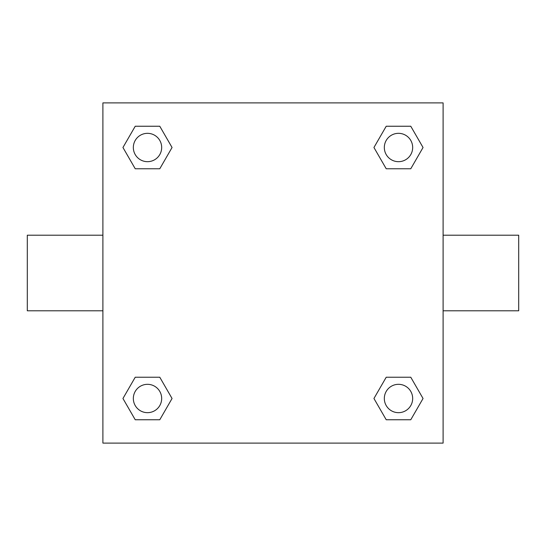 <?xml version="1.0" encoding="UTF-8"?>
<svg xmlns="http://www.w3.org/2000/svg" width="546" height="546" viewBox="0 0 546 546"><rect width="100%" height="100%" fill="white"/><g stroke="black" fill="none" stroke-linecap="round" stroke-linejoin="round"><path stroke-width="0.82" d="M159.78 168.769L135.231 168.769L122.952 147.502L135.231 126.242L159.78 126.242L172.058 147.502L159.78 168.769L135.231 168.769L150.757 168.769M150.757 377.231L159.78 377.231L172.058 398.498L159.78 419.758L135.231 419.758L122.952 398.498L135.231 377.231L159.78 377.231M395.243 168.769L386.22 168.769L373.942 147.502L386.22 126.242L410.769 126.242L423.048 147.502L410.769 168.769L386.22 168.769M386.22 377.231L410.769 377.231L423.048 398.498L410.769 419.758L386.22 419.758L373.942 398.498L386.22 377.231L410.769 377.231L395.243 377.231M443.099 310.797L518.7 310.797L518.7 235.203L443.099 235.203M102.901 235.203L27.3 235.203L27.3 310.797L102.901 310.797M102.901 102.901L443.099 102.901L443.099 443.099L102.901 443.099L102.901 102.901M410.769 419.758L386.22 419.758L410.769 419.758M412.674 398.498A14.176 14.176 0 0 0 391.407 386.22A14.176 14.176 0 0 0 391.407 410.769A14.176 14.176 0 0 0 412.674 398.498M159.78 419.758L135.231 419.758L159.78 419.758M161.677 398.498A14.176 14.176 0 0 0 140.418 386.22A14.176 14.176 0 0 0 140.418 410.769A14.176 14.176 0 0 0 161.677 398.498M386.22 126.242L410.769 126.242L386.22 126.242M412.674 147.502A14.176 14.176 0 0 0 391.407 135.231A14.176 14.176 0 0 0 391.407 159.78A14.176 14.176 0 0 0 412.674 147.502M135.231 126.242L159.78 126.242L135.231 126.242M161.677 147.502A14.176 14.176 0 0 0 140.418 135.231A14.176 14.176 0 0 0 140.418 159.78A14.176 14.176 0 0 0 161.677 147.502"/></g></svg>
